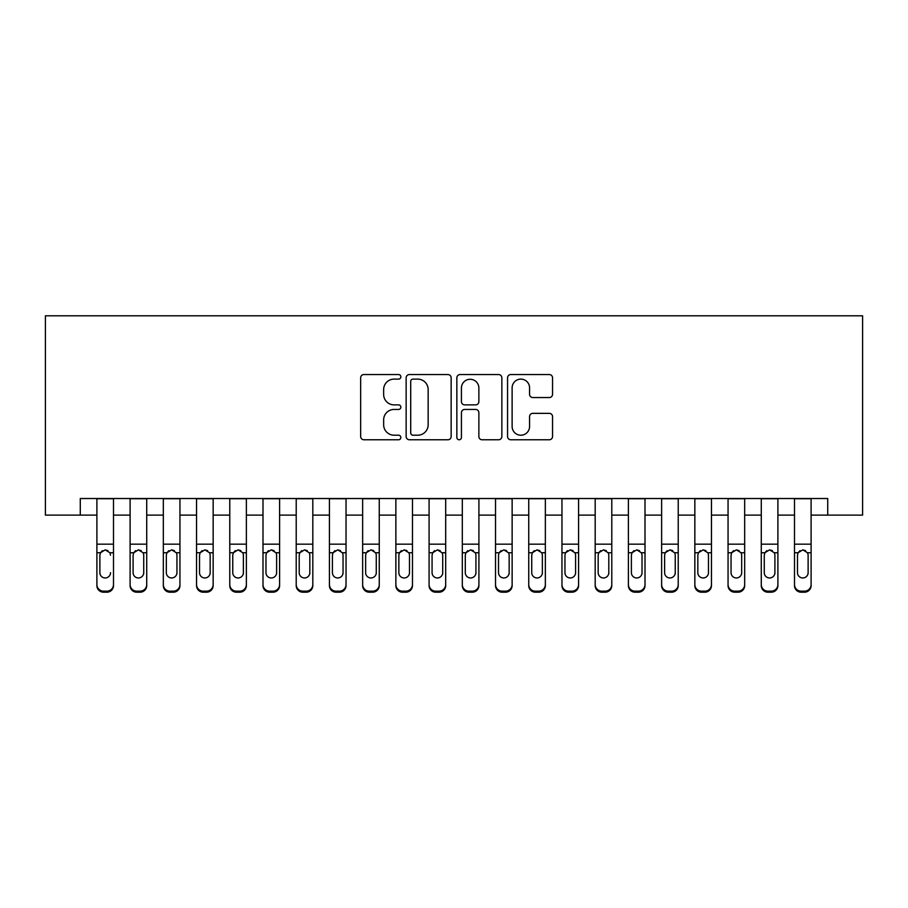 <?xml version="1.0" encoding="UTF-8"?>
<svg xmlns="http://www.w3.org/2000/svg" width="908" height="908" viewBox="0 0 908 908"><rect width="100%" height="100%" fill="white"/><g stroke="black" fill="none" stroke-linecap="round" stroke-linejoin="round"><path stroke-width="1.36" d="M400.848 376.831A2.281 2.281 0 0 0 398.567 374.55L363.926 374.55A3.257 3.257 0 0 0 360.658 377.819L360.658 436.51A3.257 3.257 0 0 0 363.926 439.767L398.567 439.767A2.281 2.281 0 0 0 400.848 437.486A2.281 2.281 0 0 0 398.567 435.204L394.083 435.204A10.431 10.431 0 0 1 383.653 424.774L383.653 419.882A10.431 10.431 0 0 1 394.083 409.44L398.567 409.44A2.281 2.281 0 0 0 400.848 407.159A2.281 2.281 0 0 0 398.567 404.877L394.083 404.877A10.431 10.431 0 0 1 383.653 394.447L383.653 389.555A10.431 10.431 0 0 1 394.083 379.113L398.567 379.113A2.281 2.281 0 0 0 400.848 376.831M549.295 397.545A3.257 3.257 0 0 0 552.552 394.276L552.552 377.819A3.257 3.257 0 0 0 549.295 374.55L510.818 374.55A3.257 3.257 0 0 0 507.561 377.819L507.561 436.51A3.257 3.257 0 0 0 510.818 439.767L549.295 439.767A3.257 3.257 0 0 0 552.552 436.51L552.552 416.613A3.257 3.257 0 0 0 549.295 413.356L532.826 413.356A3.257 3.257 0 0 0 529.568 416.613L529.568 426.476A8.717 8.717 0 0 1 520.84 435.204A8.717 8.717 0 0 1 512.123 426.476L512.123 387.841A8.717 8.717 0 0 1 520.84 379.113A8.717 8.717 0 0 1 529.568 387.841L529.568 394.276A3.257 3.257 0 0 0 532.826 397.545L549.295 397.545M80.279 515.12L80.279 498.515L827.721 498.515L827.721 515.12L862.6 515.12L862.6 315.802L45.4 315.802L45.4 515.12L96.895 515.12M451.151 377.819A3.257 3.257 0 0 0 447.882 374.55L409.406 374.55A3.257 3.257 0 0 0 406.148 377.819L406.148 436.51A3.257 3.257 0 0 0 409.406 439.767L447.882 439.767A3.257 3.257 0 0 0 451.151 436.51L451.151 377.819M460.118 374.55L498.594 374.55A3.257 3.257 0 0 1 501.852 377.819L501.852 436.51A3.257 3.257 0 0 1 498.594 439.767L482.125 439.767A3.257 3.257 0 0 1 478.868 436.51L478.868 412.709A3.257 3.257 0 0 0 475.599 409.44L464.68 409.44A3.257 3.257 0 0 0 461.423 412.709L461.423 437.486A2.281 2.281 0 0 1 459.13 439.767A2.281 2.281 0 0 1 456.849 437.486L456.849 377.819A3.257 3.257 0 0 1 460.118 374.55M113.5 515.12L130.105 515.12M146.721 515.12L163.327 515.12M179.943 515.12L196.548 515.12M213.153 515.12L229.769 515.12M246.374 515.12L262.991 515.12M279.596 515.12L296.212 515.12M312.817 515.12L329.422 515.12M346.039 515.12L362.644 515.12M379.26 515.12L395.865 515.12M412.47 515.12L429.087 515.12M445.692 515.12L462.308 515.12M478.913 515.12L495.53 515.12M512.135 515.12L528.74 515.12M545.356 515.12L561.961 515.12M578.578 515.12L595.183 515.12M611.788 515.12L628.404 515.12M645.009 515.12L661.626 515.12M678.231 515.12L694.847 515.12M711.452 515.12L728.057 515.12M744.673 515.12L761.279 515.12M777.895 515.12L794.5 515.12M811.105 515.12L827.721 515.12M412.992 379.113A2.281 2.281 0 0 0 410.711 381.405L410.711 432.923A2.281 2.281 0 0 0 412.992 435.204L417.725 435.204A10.431 10.431 0 0 0 428.156 424.774L428.156 389.555A10.431 10.431 0 0 0 417.725 379.113L412.992 379.113M478.868 388A8.717 8.717 0 0 0 470.14 379.283A8.717 8.717 0 0 0 461.423 388L461.423 401.62A3.257 3.257 0 0 0 464.68 404.877L475.599 404.877A3.257 3.257 0 0 0 478.868 401.62L478.868 388M96.895 498.515L96.895 584.559A6.64 6.594 -0 0 0 103.535 591.153L106.86 591.153A6.64 6.594 -0 0 0 113.5 584.559L113.5 585.603A6.64 6.594 180 0 1 106.86 592.198L106.86 591.153M113.5 553.789L113.5 585.603M110.515 573.742L110.515 572.698A5.312 5.278 180 0 1 105.192 577.965A5.312 5.278 180 0 0 110.515 572.698M99.88 573.742L99.88 572.698A5.312 5.278 180 0 0 105.192 577.965A5.312 5.278 180 0 1 99.88 572.698L99.88 554.788M102.422 550.634L100.47 552.756L99.88 555.197L100.47 552.756L105.192 549.862L109.925 552.756L110.515 555.197M107.973 550.634L105.192 549.862M113.5 498.515L113.5 584.559M103.535 591.153L103.535 592.198L106.86 592.198M103.535 592.198A6.64 6.594 180 0 1 96.895 585.603M146.721 553.789L146.721 585.603A6.64 6.594 180 0 1 140.07 592.198L140.07 591.153A6.64 6.594 -0 0 0 146.721 584.559L146.721 585.603M143.725 573.742L143.725 572.698A5.312 5.278 180 0 1 138.413 577.965A5.312 5.278 180 0 1 133.101 572.698L133.101 555.197L133.101 572.698A5.312 5.278 180 0 0 138.413 577.965M141.183 550.634L138.413 549.862L143.146 552.756L143.725 554.788M135.644 550.634L133.692 552.756L133.101 555.197L133.692 552.756L138.413 549.862M179.943 553.789L179.943 585.603A6.64 6.594 180 0 1 173.292 592.198L173.292 591.153A6.64 6.594 -0 0 0 179.943 584.559L179.943 585.603M176.947 573.742L176.947 572.698A5.312 5.278 180 0 1 171.635 577.965A5.312 5.278 180 0 1 166.323 572.698L166.323 555.197L166.323 572.698A5.312 5.278 180 0 0 171.635 577.965M174.404 550.634L171.635 549.862L176.356 552.756L176.947 554.788M168.865 550.634L166.913 552.756L166.323 555.197L166.913 552.756L171.635 549.862M213.153 553.789L213.153 585.603A6.64 6.594 180 0 1 206.513 592.198L206.513 591.153A6.64 6.594 -0 0 0 213.153 584.559L213.153 585.603M210.168 573.742L210.168 572.698A5.312 5.278 180 0 1 204.856 577.965A5.312 5.278 180 0 1 199.533 572.698L199.533 555.197L199.533 572.698A5.312 5.278 180 0 0 204.856 577.965M207.626 550.634L204.856 549.862L209.578 552.756L210.168 554.788M202.075 550.634L200.123 552.756L199.533 555.197L200.123 552.756L204.856 549.862M246.374 553.789L246.374 585.603A6.64 6.594 180 0 1 239.735 592.198L239.735 591.153A6.64 6.594 -0 0 0 246.374 584.559L246.374 585.603M243.389 573.742L243.389 572.698A5.312 5.278 180 0 1 238.078 577.965A5.312 5.278 180 0 1 232.754 572.698L232.754 555.197L232.754 572.698A5.312 5.278 180 0 0 238.078 577.965M240.836 550.634L238.078 549.862L242.799 552.756L243.389 554.788M235.297 550.634L233.345 552.756L232.754 555.197L233.345 552.756L238.078 549.862M146.721 498.515L146.721 584.559M136.756 591.153L136.756 592.198A6.64 6.594 180 0 1 130.105 585.603L130.105 584.559A6.64 6.594 -0 0 0 136.756 591.153L140.07 591.153M130.105 498.515L130.105 584.559M136.756 592.198L140.07 592.198M143.725 555.197L143.725 572.698M179.943 498.515L179.943 584.559M169.978 591.153L169.978 592.198A6.64 6.594 180 0 1 163.327 585.603L163.327 584.559A6.64 6.594 -0 0 0 169.978 591.153L173.292 591.153M163.327 498.515L163.327 584.559M169.978 592.198L173.292 592.198M176.947 555.197L176.947 572.698M213.153 498.515L213.153 584.559M203.188 591.153L203.188 592.198A6.64 6.594 180 0 1 196.548 585.603L196.548 584.559A6.64 6.594 -0 0 0 203.188 591.153L206.513 591.153M196.548 498.515L196.548 584.559M203.188 592.198L206.513 592.198M210.168 555.197L210.168 572.698M246.374 498.515L246.374 584.559M236.409 591.153L236.409 592.198A6.64 6.594 180 0 1 229.769 585.603L229.769 584.559A6.64 6.594 -0 0 0 236.409 591.153L239.735 591.153M229.769 498.515L229.769 584.559M236.409 592.198L239.735 592.198M243.389 555.197L243.389 572.698M279.596 553.789L279.596 585.603A6.64 6.594 180 0 1 272.956 592.198L272.956 591.153A6.64 6.594 -0 0 0 279.596 584.559L279.596 585.603M276.611 573.742L276.611 572.698A5.312 5.278 180 0 1 271.288 577.965A5.312 5.278 180 0 1 265.976 572.698L265.976 555.197L265.976 572.698A5.312 5.278 180 0 0 271.288 577.965M274.057 550.634L271.288 549.862L276.021 552.756L276.611 554.788M268.518 550.634L266.566 552.756L265.976 555.197L266.566 552.756L271.288 549.862M279.596 498.515L279.596 584.559M269.631 591.153L269.631 592.198A6.64 6.594 180 0 1 262.991 585.603L262.991 584.559A6.64 6.594 -0 0 0 269.631 591.153L272.956 591.153M262.991 498.515L262.991 584.559M269.631 592.198L272.956 592.198M276.611 555.197L276.611 572.698M312.817 553.789L312.817 585.603A6.64 6.594 180 0 1 306.178 592.198L306.178 591.153A6.64 6.594 -0 0 0 312.817 584.559L312.817 585.603M309.832 573.742L309.832 572.698A5.312 5.278 180 0 1 304.509 577.965A5.312 5.278 180 0 1 299.197 572.698L299.197 555.197L299.197 572.698A5.312 5.278 180 0 0 304.509 577.965M307.279 550.634L304.509 549.862L309.242 552.756L309.832 554.788M301.74 550.634L299.788 552.756L299.197 555.197L299.788 552.756L304.509 549.862M312.817 498.515L312.817 584.559M302.852 591.153L302.852 592.198A6.64 6.594 180 0 1 296.212 585.603L296.212 584.559A6.64 6.594 -0 0 0 302.852 591.153L306.178 591.153M296.212 498.515L296.212 584.559M302.852 592.198L306.178 592.198M309.832 555.197L309.832 572.698M346.039 553.789L346.039 585.603A6.64 6.594 180 0 1 339.388 592.198L339.388 591.153A6.64 6.594 -0 0 0 346.039 584.559L346.039 585.603M343.042 573.742L343.042 572.698A5.312 5.278 180 0 1 337.731 577.965A5.312 5.278 180 0 1 332.419 572.698L332.419 555.197L332.419 572.698A5.312 5.278 180 0 0 337.731 577.965M340.5 550.634L337.731 549.862L342.464 552.756L343.042 554.788M334.961 550.634L333.009 552.756L332.419 555.197L333.009 552.756L337.731 549.862M346.039 498.515L346.039 584.559M336.074 591.153L336.074 592.198A6.64 6.594 180 0 1 329.422 585.603L329.422 584.559A6.64 6.594 -0 0 0 336.074 591.153L339.388 591.153M329.422 498.515L329.422 584.559M336.074 592.198L339.388 592.198M343.042 555.197L343.042 572.698M379.26 553.789L379.26 585.603A6.64 6.594 180 0 1 372.609 592.198L372.609 591.153A6.64 6.594 -0 0 0 379.26 584.559L379.26 585.603M376.264 573.742L376.264 572.698A5.312 5.278 180 0 1 370.952 577.965A5.312 5.278 180 0 1 365.64 572.698L365.64 555.197L365.64 572.698A5.312 5.278 180 0 0 370.952 577.965M373.721 550.634L370.952 549.862L375.674 552.756L376.264 554.788M368.183 550.634L366.219 552.756L365.64 555.197L366.219 552.756L370.952 549.862M379.26 498.515L379.26 584.559M369.295 591.153L369.295 592.198A6.64 6.594 180 0 1 362.644 585.603L362.644 584.559A6.64 6.594 -0 0 0 369.295 591.153L372.609 591.153M362.644 498.515L362.644 584.559M369.295 592.198L372.609 592.198M376.264 555.197L376.264 572.698M412.47 553.789L412.47 585.603A6.64 6.594 180 0 1 405.831 592.198L405.831 591.153A6.64 6.594 -0 0 0 412.47 584.559L412.47 585.603M409.485 573.742L409.485 572.698A5.312 5.278 180 0 1 404.174 577.965A5.312 5.278 180 0 1 398.85 572.698L398.85 555.197L398.85 572.698A5.312 5.278 180 0 0 404.174 577.965M406.932 550.634L404.174 549.862L408.895 552.756L409.485 554.788M401.393 550.634L399.441 552.756L398.85 555.197L399.441 552.756L404.174 549.862M445.692 553.789L445.692 585.603A6.64 6.594 180 0 1 439.052 592.198L439.052 591.153A6.64 6.594 -0 0 0 445.692 584.559L445.692 585.603M442.707 573.742L442.707 572.698A5.312 5.278 180 0 1 437.395 577.965A5.312 5.278 180 0 1 432.072 572.698L432.072 555.197L432.072 572.698A5.312 5.278 180 0 0 437.395 577.965M440.153 550.634L437.395 549.862L442.117 552.756L442.707 554.788M434.614 550.634L432.662 552.756L432.072 555.197L432.662 552.756L437.395 549.862M478.913 553.789L478.913 585.603A6.64 6.594 180 0 1 472.274 592.198L472.274 591.153A6.64 6.594 -0 0 0 478.913 584.559L478.913 585.603M475.928 573.742L475.928 572.698A5.312 5.278 180 0 1 470.605 577.965A5.312 5.278 180 0 1 465.293 572.698L465.293 555.197L465.293 572.698A5.312 5.278 180 0 0 470.605 577.965M473.374 550.634L470.605 549.862L475.338 552.756L475.928 554.788M467.836 550.634L465.883 552.756L465.293 555.197L465.883 552.756L470.605 549.862M512.135 553.789L512.135 585.603A6.64 6.594 180 0 1 505.495 592.198L505.495 591.153A6.64 6.594 -0 0 0 512.135 584.559L512.135 585.603M509.15 573.742L509.15 572.698A5.312 5.278 180 0 1 503.826 577.965A5.312 5.278 180 0 1 498.515 572.698L498.515 555.197L498.515 572.698A5.312 5.278 180 0 0 503.826 577.965M506.596 550.634L503.826 549.862L508.559 552.756L509.15 554.788M501.057 550.634L499.105 552.756L498.515 555.197L499.105 552.756L503.826 549.862M545.356 553.789L545.356 585.603A6.64 6.594 180 0 1 538.705 592.198L538.705 591.153A6.64 6.594 -0 0 0 545.356 584.559L545.356 585.603M542.36 573.742L542.36 572.698A5.312 5.278 180 0 1 537.048 577.965A5.312 5.278 180 0 1 531.736 572.698L531.736 555.197L531.736 572.698A5.312 5.278 180 0 0 537.048 577.965M539.817 550.634L537.048 549.862L541.781 552.756L542.36 554.788M534.279 550.634L532.326 552.756L531.736 555.197L532.326 552.756L537.048 549.862M578.578 553.789L578.578 585.603A6.64 6.594 180 0 1 571.927 592.198L571.927 591.153A6.64 6.594 -0 0 0 578.578 584.559L578.578 585.603M575.581 573.742L575.581 572.698A5.312 5.278 180 0 1 570.269 577.965A5.312 5.278 180 0 1 564.958 572.698L564.958 555.197L564.958 572.698A5.312 5.278 180 0 0 570.269 577.965M573.039 550.634L570.269 549.862L574.991 552.756L575.581 554.788M567.5 550.634L565.536 552.756L564.958 555.197L565.536 552.756L570.269 549.862M611.788 553.789L611.788 585.603A6.64 6.594 180 0 1 605.148 592.198L605.148 591.153A6.64 6.594 -0 0 0 611.788 584.559L611.788 585.603M608.803 573.742L608.803 572.698A5.312 5.278 180 0 1 603.491 577.965A5.312 5.278 180 0 1 598.168 572.698L598.168 555.197L598.168 572.698A5.312 5.278 180 0 0 603.491 577.965M606.249 550.634L603.491 549.862L608.212 552.756L608.803 554.788M600.71 550.634L598.758 552.756L598.168 555.197L598.758 552.756L603.491 549.862M645.009 553.789L645.009 585.603A6.64 6.594 180 0 1 638.369 592.198L638.369 591.153A6.64 6.594 -0 0 0 645.009 584.559L645.009 585.603M642.024 573.742L642.024 572.698A5.312 5.278 180 0 1 636.712 577.965A5.312 5.278 180 0 1 631.389 572.698L631.389 555.197L631.389 572.698A5.312 5.278 180 0 0 636.712 577.965M639.47 550.634L636.712 549.862L641.434 552.756L642.024 554.788M633.932 550.634L631.979 552.756L631.389 555.197L631.979 552.756L636.712 549.862M678.231 553.789L678.231 585.603A6.64 6.594 180 0 1 671.591 592.198L671.591 591.153A6.64 6.594 -0 0 0 678.231 584.559L678.231 585.603M675.246 573.742L675.246 572.698A5.312 5.278 180 0 1 669.922 577.965A5.312 5.278 180 0 1 664.611 572.698L664.611 555.197L664.611 572.698A5.312 5.278 180 0 0 669.922 577.965M672.692 550.634L669.922 549.862L674.655 552.756L675.246 554.788M667.153 550.634L665.201 552.756L664.611 555.197L665.201 552.756L669.922 549.862M711.452 553.789L711.452 585.603A6.64 6.594 180 0 1 704.812 592.198L704.812 591.153A6.64 6.594 -0 0 0 711.452 584.559L711.452 585.603M708.467 573.742L708.467 572.698A5.312 5.278 180 0 1 703.144 577.965A5.312 5.278 180 0 1 697.832 572.698L697.832 555.197L697.832 572.698A5.312 5.278 180 0 0 703.144 577.965M705.913 550.634L703.144 549.862L707.877 552.756L708.467 554.788M700.374 550.634L698.422 552.756L697.832 555.197L698.422 552.756L703.144 549.862M744.673 553.789L744.673 585.603A6.64 6.594 180 0 1 738.022 592.198L738.022 591.153A6.64 6.594 -0 0 0 744.673 584.559L744.673 585.603M741.677 573.742L741.677 572.698A5.312 5.278 180 0 1 736.365 577.965A5.312 5.278 180 0 1 731.053 572.698L731.053 555.197L731.053 572.698A5.312 5.278 180 0 0 736.365 577.965M739.135 550.634L736.365 549.862L741.087 552.756L741.677 554.788M733.596 550.634L731.644 552.756L731.053 555.197L731.644 552.756L736.365 549.862M777.895 553.789L777.895 585.603A6.64 6.594 180 0 1 771.244 592.198L771.244 591.153A6.64 6.594 -0 0 0 777.895 584.559L777.895 585.603M774.899 573.742L774.899 572.698A5.312 5.278 180 0 1 769.587 577.965A5.312 5.278 180 0 1 764.275 572.698L764.275 555.197L764.275 572.698A5.312 5.278 180 0 0 769.587 577.965M772.356 550.634L769.587 549.862L774.308 552.756L774.899 554.788M766.817 550.634L764.854 552.756L764.275 555.197L764.854 552.756L769.587 549.862M412.47 498.515L412.47 584.559M402.505 591.153L402.505 592.198A6.64 6.594 180 0 1 395.865 585.603L395.865 584.559A6.64 6.594 -0 0 0 402.505 591.153L405.831 591.153M395.865 498.515L395.865 584.559M402.505 592.198L405.831 592.198M409.485 555.197L409.485 572.698M445.692 498.515L445.692 584.559M435.726 591.153L435.726 592.198A6.64 6.594 180 0 1 429.087 585.603L429.087 584.559A6.64 6.594 -0 0 0 435.726 591.153L439.052 591.153M429.087 498.515L429.087 584.559M435.726 592.198L439.052 592.198M442.707 555.197L442.707 572.698M478.913 498.515L478.913 584.559M468.948 591.153L468.948 592.198A6.64 6.594 180 0 1 462.308 585.603L462.308 584.559A6.64 6.594 -0 0 0 468.948 591.153L472.274 591.153M462.308 498.515L462.308 584.559M468.948 592.198L472.274 592.198M475.928 555.197L475.928 572.698M512.135 498.515L512.135 584.559M502.169 591.153L502.169 592.198A6.64 6.594 180 0 1 495.53 585.603L495.53 584.559A6.64 6.594 -0 0 0 502.169 591.153L505.495 591.153M495.53 498.515L495.53 584.559M502.169 592.198L505.495 592.198M509.15 555.197L509.15 572.698M545.356 498.515L545.356 584.559M535.391 591.153L535.391 592.198A6.64 6.594 180 0 1 528.74 585.603L528.74 584.559A6.64 6.594 -0 0 0 535.391 591.153L538.705 591.153M528.74 498.515L528.74 584.559M535.391 592.198L538.705 592.198M542.36 555.197L542.36 572.698M578.578 498.515L578.578 584.559M568.612 591.153L568.612 592.198A6.64 6.594 180 0 1 561.961 585.603L561.961 584.559A6.64 6.594 -0 0 0 568.612 591.153L571.927 591.153M561.961 498.515L561.961 584.559M568.612 592.198L571.927 592.198M575.581 555.197L575.581 572.698M611.788 498.515L611.788 584.559M601.822 591.153L601.822 592.198A6.64 6.594 180 0 1 595.183 585.603L595.183 584.559A6.64 6.594 -0 0 0 601.822 591.153L605.148 591.153M595.183 498.515L595.183 584.559M601.822 592.198L605.148 592.198M608.803 555.197L608.803 572.698M645.009 498.515L645.009 584.559M635.044 591.153L635.044 592.198A6.64 6.594 180 0 1 628.404 585.603L628.404 584.559A6.64 6.594 -0 0 0 635.044 591.153L638.369 591.153M628.404 498.515L628.404 584.559M635.044 592.198L638.369 592.198M642.024 555.197L642.024 572.698M678.231 498.515L678.231 584.559M668.265 591.153L668.265 592.198A6.64 6.594 180 0 1 661.626 585.603L661.626 584.559A6.64 6.594 -0 0 0 668.265 591.153L671.591 591.153M661.626 498.515L661.626 584.559M668.265 592.198L671.591 592.198M675.246 555.197L675.246 572.698M711.452 498.515L711.452 584.559M701.487 591.153L701.487 592.198A6.64 6.594 180 0 1 694.847 585.603L694.847 584.559A6.64 6.594 -0 0 0 701.487 591.153L704.812 591.153M694.847 498.515L694.847 584.559M701.487 592.198L704.812 592.198M708.467 555.197L708.467 572.698M744.673 498.515L744.673 584.559M734.708 591.153L734.708 592.198A6.64 6.594 180 0 1 728.057 585.603L728.057 584.559A6.64 6.594 -0 0 0 734.708 591.153L738.022 591.153M728.057 498.515L728.057 584.559M734.708 592.198L738.022 592.198M741.677 555.197L741.677 572.698M777.895 498.515L777.895 584.559M767.93 591.153L767.93 592.198A6.64 6.594 180 0 1 761.279 585.603L761.279 584.559A6.64 6.594 -0 0 0 767.93 591.153L771.244 591.153M761.279 498.515L761.279 584.559M767.93 592.198L771.244 592.198M774.899 555.197L774.899 572.698M811.105 553.789L811.105 585.603A6.64 6.594 180 0 1 804.465 592.198L804.465 591.153A6.64 6.594 -0 0 0 811.105 584.559L811.105 585.603M808.12 573.742L808.12 572.698A5.312 5.278 180 0 1 802.808 577.965A5.312 5.278 180 0 1 797.485 572.698L797.485 555.197L797.485 572.698A5.312 5.278 180 0 0 802.808 577.965M805.566 550.634L802.808 549.862L807.53 552.756L808.12 554.788M800.027 550.634L798.075 552.756L797.485 555.197L798.075 552.756L802.808 549.862M811.105 498.515L811.105 584.559M801.14 591.153L801.14 592.198A6.64 6.594 180 0 1 794.5 585.603L794.5 584.559A6.64 6.594 -0 0 0 801.14 591.153L804.465 591.153M794.5 498.515L794.5 584.559M801.14 592.198L804.465 592.198M808.12 555.197L808.12 572.698M109.925 552.756L113.5 552.756M96.895 552.756L100.47 552.756M96.895 544.164L113.5 544.164M96.895 498.753L113.5 498.753M143.146 552.756L146.721 552.756M130.105 552.756L133.692 552.756M130.105 544.164L146.721 544.164M130.105 498.753L146.721 498.753M176.356 552.756L179.943 552.756M163.327 552.756L166.913 552.756M163.327 544.164L179.943 544.164M163.327 498.753L179.943 498.753M209.578 552.756L213.153 552.756M196.548 552.756L200.123 552.756M196.548 544.164L213.153 544.164M196.548 498.753L213.153 498.753M242.799 552.756L246.374 552.756M229.769 552.756L233.345 552.756M229.769 544.164L246.374 544.164M229.769 498.753L246.374 498.753M276.021 552.756L279.596 552.756M262.991 552.756L266.566 552.756M262.991 544.164L279.596 544.164M262.991 498.753L279.596 498.753M309.242 552.756L312.817 552.756M296.212 552.756L299.788 552.756M296.212 544.164L312.817 544.164M296.212 498.753L312.817 498.753M342.464 552.756L346.039 552.756M329.422 552.756L333.009 552.756M329.422 544.164L346.039 544.164M329.422 498.753L346.039 498.753M375.674 552.756L379.26 552.756M362.644 552.756L366.219 552.756M362.644 544.164L379.26 544.164M362.644 498.753L379.26 498.753M408.895 552.756L412.47 552.756M395.865 552.756L399.441 552.756M395.865 544.164L412.47 544.164M395.865 498.753L412.47 498.753M442.117 552.756L445.692 552.756M429.087 552.756L432.662 552.756M429.087 544.164L445.692 544.164M429.087 498.753L445.692 498.753M475.338 552.756L478.913 552.756M462.308 552.756L465.883 552.756M462.308 544.164L478.913 544.164M462.308 498.753L478.913 498.753M508.559 552.756L512.135 552.756M495.53 552.756L499.105 552.756M495.53 544.164L512.135 544.164M495.53 498.753L512.135 498.753M541.781 552.756L545.356 552.756M528.74 552.756L532.326 552.756M528.74 544.164L545.356 544.164M528.74 498.753L545.356 498.753M574.991 552.756L578.578 552.756M561.961 552.756L565.536 552.756M561.961 544.164L578.578 544.164M561.961 498.753L578.578 498.753M608.212 552.756L611.788 552.756M595.183 552.756L598.758 552.756M595.183 544.164L611.788 544.164M595.183 498.753L611.788 498.753M641.434 552.756L645.009 552.756M628.404 552.756L631.979 552.756M628.404 544.164L645.009 544.164M628.404 498.753L645.009 498.753M674.655 552.756L678.231 552.756M661.626 552.756L665.201 552.756M661.626 544.164L678.231 544.164M661.626 498.753L678.231 498.753M707.877 552.756L711.452 552.756M694.847 552.756L698.422 552.756M694.847 544.164L711.452 544.164M694.847 498.753L711.452 498.753M741.087 552.756L744.673 552.756M728.057 552.756L731.644 552.756M728.057 544.164L744.673 544.164M728.057 498.753L744.673 498.753M774.308 552.756L777.895 552.756M761.279 552.756L764.854 552.756M761.279 544.164L777.895 544.164M761.279 498.753L777.895 498.753M807.53 552.756L811.105 552.756M794.5 552.756L798.075 552.756M794.5 544.164L811.105 544.164M794.5 498.753L811.105 498.753"/></g></svg>
